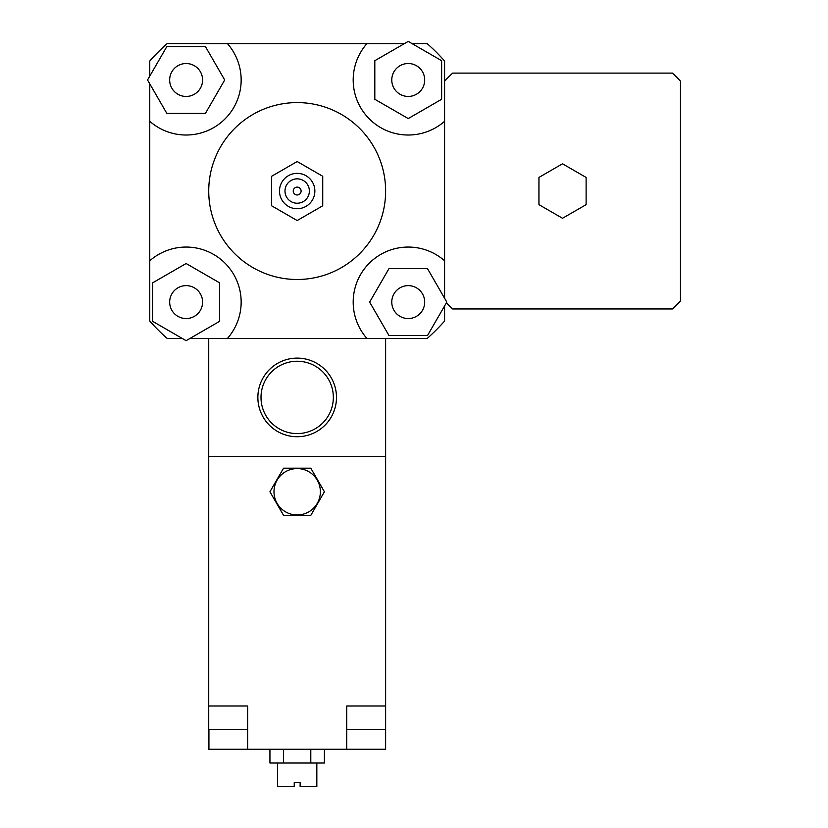 <?xml version="1.0" encoding="UTF-8"?>
<svg xmlns="http://www.w3.org/2000/svg" width="828" height="828" viewBox="0 0 828 828"><rect width="100%" height="100%" fill="white"/><g stroke="black" fill="none" stroke-linecap="round" stroke-linejoin="round"><path stroke-width="1.24" d="M562.522 218.271L538.945 204.651L538.945 177.42L562.522 163.799L586.11 177.42L586.11 204.651L562.522 218.271M444.595 298.246L444.595 260.779A55.031 55.031 0 0 0 369.319 263.18A55.031 55.031 0 0 0 366.918 338.455L189.974 338.455M149.764 76.135L149.764 61.024A196.557 196.557 0 0 1 167.173 43.625L366.918 43.625A55.031 55.031 0 0 0 369.319 118.901A55.031 55.031 0 0 0 444.595 121.292L444.595 81.175A161.17 161.17 0 0 1 452.668 73.102L672.388 73.102A161.17 161.17 0 0 1 680.461 81.175L680.461 300.895A161.17 161.17 0 0 1 672.388 308.968L452.668 308.968A161.17 161.17 0 0 1 446.406 302.81M444.595 305.936L444.595 321.047A196.557 196.557 0 0 1 427.186 338.455L385.631 338.455L385.631 749.257L346.715 749.257L346.715 706.015L385.631 706.015M412.075 43.625L427.186 43.625A196.557 196.557 0 0 1 444.595 61.024L444.595 81.175M186.124 96.452A16.467 16.467 0 0 1 171.862 71.757A16.467 16.467 0 0 1 200.386 71.757A16.467 16.467 0 0 1 186.124 96.452M391.768 79.985A16.467 16.467 0 0 1 416.463 65.722A16.467 16.467 0 0 1 416.463 94.237A16.467 16.467 0 0 1 391.768 79.985M408.235 285.629A16.467 16.467 0 0 1 422.487 310.324A16.467 16.467 0 0 1 393.973 310.324A16.467 16.467 0 0 1 408.235 285.629M205.416 46.565L224.709 79.985L205.416 113.395L166.832 113.395L147.539 79.985L166.832 46.565L205.416 46.565M441.645 99.277L408.235 118.57L374.815 99.277L374.815 60.692L408.235 41.4L441.645 60.692L441.645 99.277M388.943 335.506L369.65 302.096L388.943 268.676L427.527 268.676L446.809 302.096L427.527 335.506L388.943 335.506M202.591 302.096A16.467 16.467 0 0 1 177.896 316.348A16.467 16.467 0 0 1 177.896 287.834A16.467 16.467 0 0 1 202.591 302.096M152.714 282.803L186.124 263.511L219.534 282.803L219.534 321.378L186.124 340.67L152.714 321.378L152.714 282.803M227.431 43.625A55.031 55.031 0 0 1 225.04 118.901A55.031 55.031 0 0 1 149.764 121.292L149.764 83.835M366.918 43.625L404.385 43.625M182.274 338.455L167.173 338.455A196.557 196.557 0 0 1 149.764 321.047L149.764 121.292M149.764 260.779A55.031 55.031 0 0 1 225.04 263.18A55.031 55.031 0 0 1 227.431 338.455M271.625 176.281L271.625 205.789L297.18 220.538L322.734 205.789L322.734 176.281L297.18 161.532L271.625 176.281L271.625 205.789L297.18 220.538L322.734 205.789L322.734 176.281L297.18 161.532L271.625 176.281M293.247 191.04A3.933 3.933 0 0 1 299.146 187.635A3.933 3.933 0 0 1 299.146 194.445A3.933 3.933 0 0 1 293.247 191.04A3.933 3.933 0 0 1 299.146 187.635A3.933 3.933 0 0 1 299.146 194.445A3.933 3.933 0 0 1 293.247 191.04M284.987 191.04A12.192 12.192 0 0 1 303.276 180.483A12.192 12.192 0 0 1 303.276 201.597A12.192 12.192 0 0 1 284.987 191.04M279.491 191.04A17.688 17.688 0 0 1 306.018 175.722A17.688 17.688 0 0 1 306.018 206.358A17.688 17.688 0 0 1 279.491 191.04M208.728 191.04A88.451 88.451 0 0 1 341.405 114.44A88.451 88.451 0 0 1 341.405 267.641A88.451 88.451 0 0 1 208.728 191.04M444.595 121.292L444.595 260.779M316.834 363.378A39.309 39.309 0 0 0 257.87 397.419A39.309 39.309 0 0 0 316.834 431.46A39.309 39.309 0 0 0 316.834 363.378M315.261 366.1A36.163 36.163 0 0 1 315.261 428.738A36.163 36.163 0 0 1 261.006 397.419A36.163 36.163 0 0 1 315.261 366.1M208.728 338.455L208.728 456.383L385.631 456.383L208.728 456.383L208.728 729.603L247.644 729.603M385.631 338.455L366.918 338.455M283.559 515.358L269.938 491.77L283.559 468.182L310.8 468.182L324.41 491.77L310.8 515.358L283.559 515.358L269.938 491.77L283.559 468.182L310.8 468.182L324.41 491.77L310.8 515.358L283.559 515.358M320.374 491.77A23.194 23.194 0 0 0 285.577 471.681A23.194 23.194 0 0 0 285.577 511.849A23.194 23.194 0 0 0 320.374 491.77M277.525 763.012L277.525 786.6L294.23 786.6L294.23 782.667L300.129 782.667L300.129 786.6L316.834 786.6L316.834 763.012M269.938 749.257L269.938 763.012L324.41 763.012L324.41 749.257M283.559 749.257L283.559 763.012M310.8 749.257L310.8 763.012M346.715 729.603L385.631 729.603M208.728 706.015L247.644 706.015L247.644 749.257L208.728 749.257L208.728 729.603M346.715 706.015L365.976 706.015M228.383 706.015L247.644 706.015M247.644 749.257L346.715 749.257M208.925 749.257L208.925 729.603M385.434 749.257L385.434 729.603"/></g></svg>
